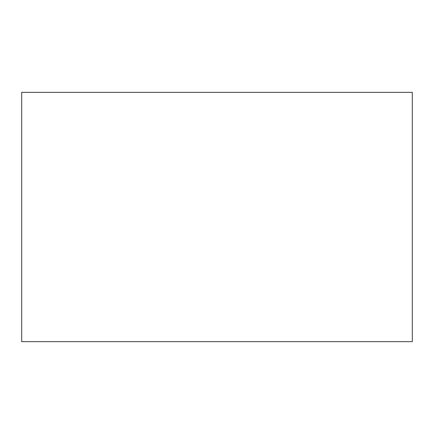<?xml version="1.0" encoding="UTF-8"?>
<svg xmlns="http://www.w3.org/2000/svg" width="434" height="434" viewBox="0 0 434 434"><rect width="100%" height="100%" fill="white"/><g stroke="black" fill="none" stroke-linecap="round" stroke-linejoin="round"><path stroke-width="0.65" d="M412.3 92.339L21.7 92.339L21.7 341.661L412.3 341.661L412.3 92.339"/></g></svg>
